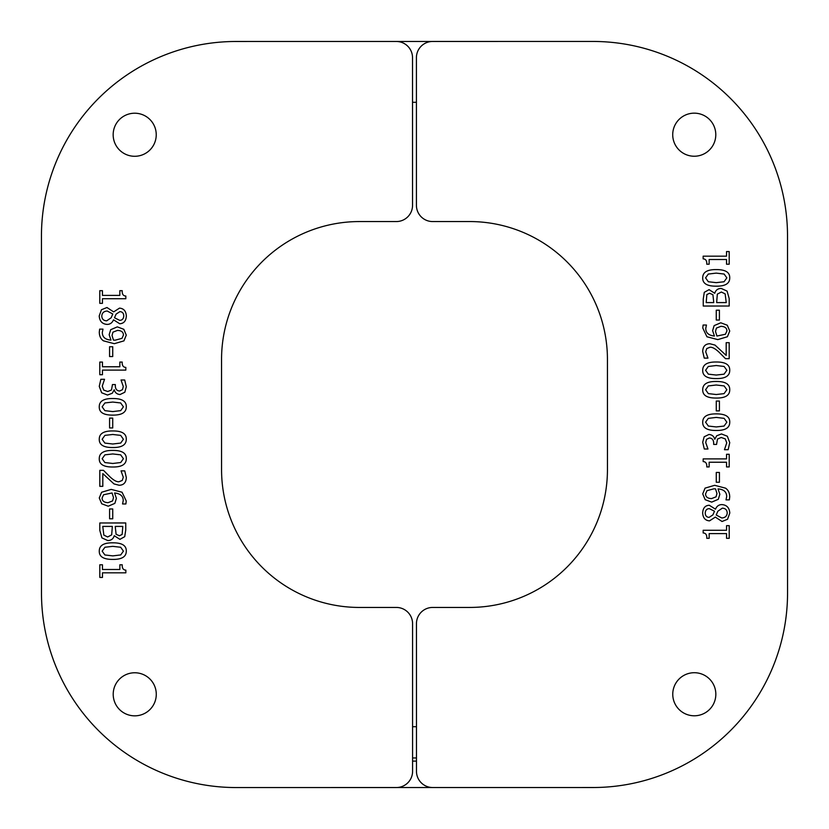 <?xml version="1.0" encoding="UTF-8"?>
<svg xmlns="http://www.w3.org/2000/svg" width="829" height="829" viewBox="0 0 829 829"><rect width="100%" height="100%" fill="white"/><g stroke="black" fill="none" stroke-linecap="round" stroke-linejoin="round"><path stroke-width="1.24" d="M416.479 761.115L412.583 761.115M412.583 757.955L416.479 757.955M592.88 41.45L236.058 41.481A194.628 194.628 0 0 0 41.45 236.12L41.481 592.942A194.628 194.628 0 0 0 236.12 787.55L592.942 787.519A194.628 194.628 0 0 0 787.55 592.88L787.519 236.058A194.628 194.628 0 0 0 592.88 41.45L432.634 41.46A16.217 16.217 0 0 0 416.417 57.688L416.427 205.343A16.217 16.217 0 0 0 432.645 221.561L469.566 221.55A137.863 137.863 0 0 1 607.439 359.403L607.45 469.566A137.863 137.863 0 0 1 469.597 607.439L432.676 607.439A16.217 16.217 0 0 0 416.459 623.657L416.479 771.312A16.217 16.217 0 0 0 432.697 787.529L592.942 787.519M416.469 726.712L412.583 726.712M412.531 102.288L416.417 102.288M119.438 535.752L122.143 534.425L122.816 526.415L115.231 526.415L116.091 534.301L119.438 535.752M107.635 536.974L111.677 534.871L112.35 526.415L102.755 526.415L103.853 535.109L107.635 536.974M107.78 540.57L101.915 537.876L99.812 530.415L99.812 522.975L125.759 522.964L125.759 529.845L124.713 536.664L119.915 539.347L114.236 535.71C113.324 538.871 111.169 540.498 107.78 540.57M99.812 486.333L99.812 470.333L103.49 470.333L109.739 476.602C113.604 480.292 116.692 482.001 118.993 481.732L122.246 480.447L123.303 477.276L121.044 470.882L124.754 470.882L126.309 477.525C126.122 482.53 123.739 485.11 119.179 485.266L113.987 483.918L102.817 473.597L102.817 486.333L99.812 486.333M104.879 462.551L112.785 463.473L120.713 462.53L123.407 458.727L120.671 454.852L112.765 453.95L104.941 454.831L102.143 458.727L104.879 462.551M112.785 467.007C103.625 467.069 99.117 464.302 99.262 458.727C99.2 453.1 103.708 450.323 112.765 450.416C121.946 450.354 126.454 453.121 126.288 458.727C126.298 464.333 121.801 467.09 112.785 467.007M104.879 443.08L112.785 444.002L120.713 443.059L123.397 439.256L120.671 435.38L112.765 434.479L104.941 435.36L102.143 439.256L104.879 443.08M112.785 447.536C103.625 447.598 99.117 444.831 99.262 439.256C99.2 433.629 103.708 430.852 112.754 430.945C121.946 430.883 126.454 433.65 126.277 439.246C126.298 444.862 121.801 447.619 112.785 447.536M123.293 386.49L121.024 379.993L124.702 379.993L126.298 386.76L124.827 392.231L120.029 394.542C116.951 394.262 115.013 392.666 114.226 389.744L112.298 393.236L107.501 395.05L101.656 392.759L99.252 386.366L100.848 379.278L104.537 379.278L102.257 386.159L103.718 390.086L107.749 391.516L111.511 389.962L112.443 384.573L115.324 384.573L115.324 385.734C115.355 389.05 116.806 390.811 119.677 391.008L122.495 389.64L123.293 386.49M109.573 356.563L109.573 346.74L112.734 346.74L112.734 356.563L109.573 356.563M115.107 340.18L121.967 338.356L123.438 335.092C123.376 332.097 121.386 330.533 117.459 330.408L112.941 332.17L112.039 335.476L113.469 340.118L115.107 340.18M117.314 326.875L123.832 329.31L126.277 335.113L123.935 340.874L114.329 343.693L103.438 340.833C100.713 338.968 99.325 336.046 99.293 332.066L99.646 329.123L102.993 329.123L102.299 332.533C102.413 337.144 105.304 339.662 110.962 340.097L109.159 334.698L110.692 329.693L117.314 326.875M99.791 303.341L99.791 290.678L102.444 290.678L102.444 295.393L119.832 295.393L119.832 290.678L122.215 290.678C122.018 294.129 123.22 295.922 125.832 296.036L125.832 298.73L102.444 298.73L102.444 303.341L99.791 303.341M119.687 320.346C122.215 320.263 123.573 318.792 123.77 315.932C123.666 313.238 122.381 311.797 119.904 311.621L116.112 314.108L114.495 317.766L119.687 320.346M106.692 320.833L111.148 317.787L112.775 313.984L107.221 311.02C103.843 311.248 102.029 312.906 101.791 316.004C101.915 319.072 103.542 320.678 106.692 320.833M99.211 315.953L101.439 309.735L106.962 307.507L113.656 311.901L119.5 308.129C123.728 308.471 126.008 311.072 126.34 315.953C126.07 320.916 123.873 323.517 119.728 323.756L113.511 319.807C112.247 322.854 110.091 324.388 107.034 324.408C102.205 324.004 99.604 321.186 99.211 315.953M99.801 374.718L99.801 362.055L102.454 362.055L102.454 366.76L119.842 366.76L119.842 362.055L122.215 362.055C122.018 365.506 123.231 367.299 125.832 367.413L125.832 370.107L102.454 370.107L102.454 374.718L99.801 374.718M104.868 410.656L112.775 411.578L120.702 410.635L123.397 406.821L120.661 402.956L112.754 402.055L104.931 402.935L102.133 406.821L104.868 410.656M112.775 415.111C103.615 415.163 99.107 412.407 99.252 406.821C99.2 401.195 103.698 398.428 112.754 398.521C121.946 398.459 126.454 401.226 126.277 406.821C126.298 412.427 121.79 415.194 112.775 415.111M109.583 427.94L109.583 418.117L112.734 418.117L112.734 427.94L109.583 427.94M108.081 502.675L112.599 500.913L113.5 497.587L112.07 492.965L103.573 494.747L102.102 497.991C102.102 500.954 104.091 502.519 108.081 502.675M108.226 506.208L101.708 503.773L99.262 497.97L101.615 492.25L111.21 489.39L122.06 492.229L126.246 501.017L125.884 503.959L122.547 503.959L123.241 500.55C123.21 496.115 120.319 493.587 114.578 492.965L116.381 498.364L114.848 503.39L108.226 506.208M109.594 518.788L109.594 508.965L112.744 508.965L112.744 518.788L109.594 518.788M104.879 554.953L112.796 555.886L120.723 554.933L123.407 551.13L120.671 547.254L112.765 546.352L104.941 547.244L102.154 551.13L104.879 554.953M112.796 559.409C103.625 559.471 99.117 556.705 99.273 551.13C99.211 545.503 103.708 542.736 112.765 542.819C121.956 542.757 126.464 545.523 126.288 551.13C126.309 556.736 121.801 559.502 112.796 559.409M99.822 577.44L99.812 564.777L102.464 564.777L102.464 569.492L119.853 569.482L119.853 564.777L122.236 564.777C122.039 568.228 123.241 570.02 125.853 570.134L125.853 572.829L102.464 572.829L102.464 577.44L99.822 577.44M236.058 41.481L396.303 41.471A16.217 16.217 0 0 1 412.521 57.688L412.541 205.343A16.217 16.217 0 0 1 396.324 221.561L359.403 221.561A137.863 137.863 0 0 0 221.55 359.434L221.561 469.597A137.863 137.863 0 0 0 359.434 607.45L396.355 607.439A16.217 16.217 0 0 1 412.573 623.657L412.583 771.312A16.217 16.217 0 0 1 396.366 787.54L236.12 787.55M41.45 236.12L41.481 592.942M134.702 156.287A21.544 21.544 0 0 1 116.05 123.977A21.544 21.544 0 0 1 153.355 123.977A21.544 21.544 0 0 1 134.702 156.287M134.744 715.841A21.544 21.544 0 0 1 116.091 683.531A21.544 21.544 0 0 1 153.396 683.531A21.544 21.544 0 0 1 134.744 715.841M709.562 293.248L706.857 294.575L706.184 302.585L713.769 302.585L712.909 294.699L709.562 293.248M721.365 292.026L717.323 294.129L716.65 302.585L726.245 302.585L725.147 293.891L721.365 292.026M721.22 288.43L727.085 291.124L729.188 298.585L729.188 306.025L703.241 306.036L703.241 299.155L704.287 292.336L709.085 289.653L714.764 293.29C715.676 290.129 717.831 288.502 721.22 288.43M729.188 342.667L729.188 358.667L725.51 358.667L719.261 352.398C715.396 348.708 712.308 346.999 710.007 347.268L706.754 348.553L705.697 351.724L707.956 358.118L704.246 358.118L702.691 351.475C702.878 346.47 705.261 343.89 709.821 343.734L715.012 345.082L726.183 355.403L726.183 342.667L729.188 342.667M724.121 366.449L716.215 365.527L708.287 366.47L705.593 370.273L708.329 374.148L716.235 375.05L724.059 374.169L726.857 370.273L724.121 366.449M716.215 361.993C725.375 361.931 729.883 364.698 729.738 370.273C729.8 375.9 725.292 378.677 716.235 378.584C707.054 378.646 702.546 375.879 702.712 370.273C702.702 364.667 707.199 361.91 716.215 361.993M724.121 385.92L716.215 384.998L708.287 385.941L705.603 389.744L708.329 393.62L716.235 394.521L724.059 393.64L726.857 389.744L724.121 385.92M716.215 381.464C725.375 381.402 729.883 384.169 729.738 389.744C729.8 395.371 725.292 398.148 716.246 398.055C707.054 398.117 702.546 395.35 702.723 389.754C702.702 384.138 707.199 381.381 716.215 381.464M705.707 442.51L707.976 449.007L704.298 449.007L702.702 442.24L704.173 436.769L708.971 434.458C712.049 434.738 713.987 436.334 714.774 439.256L716.702 435.764L721.499 433.95L727.344 436.241L729.748 442.634L728.152 449.722L724.463 449.722L726.743 442.841L725.282 438.914L721.251 437.484L717.489 439.038L716.557 444.427L713.676 444.427L713.676 443.266C713.645 439.95 712.194 438.189 709.323 437.992L706.505 439.36L705.707 442.51M719.427 472.437L719.427 482.26L716.266 482.26L716.266 472.437L719.427 472.437M713.893 488.82L707.033 490.644L705.562 493.908C705.624 496.903 707.614 498.467 711.541 498.592L716.059 496.83L716.961 493.524L715.531 488.882L713.893 488.82M711.686 502.125L705.168 499.69L702.723 493.887L705.064 488.126L714.671 485.307L725.562 488.167C728.287 490.032 729.675 492.954 729.707 496.934L729.354 499.877L726.007 499.877L726.701 496.467C726.587 491.856 723.696 489.338 718.038 488.903L719.841 494.302L718.308 499.307L711.686 502.125M729.209 525.659L729.209 538.322L726.556 538.322L726.556 533.607L709.168 533.607L709.168 538.322L706.785 538.322C706.982 534.871 705.78 533.078 703.168 532.964L703.168 530.27L726.556 530.27L726.556 525.659L729.209 525.659M709.313 508.654C706.785 508.737 705.427 510.208 705.23 513.068C705.334 515.762 706.619 517.203 709.096 517.379L712.888 514.892L714.505 511.234L709.313 508.654M722.308 508.167L717.852 511.213L716.225 515.016L721.779 517.98C725.157 517.752 726.971 516.094 727.209 512.996C727.085 509.928 725.458 508.322 722.308 508.167M729.789 513.047L727.561 519.265L722.038 521.493L715.344 517.099L709.5 520.871C705.272 520.529 702.992 517.928 702.66 513.047C702.93 508.084 705.127 505.483 709.272 505.244L715.489 509.193C716.753 506.146 718.909 504.612 721.966 504.592C726.795 504.996 729.396 507.814 729.789 513.047M729.199 454.282L729.199 466.945L726.546 466.945L726.546 462.24L709.158 462.24L709.158 466.945L706.785 466.945C706.982 463.494 705.769 461.701 703.168 461.587L703.168 458.893L726.546 458.893L726.546 454.282L729.199 454.282M724.131 418.344L716.225 417.422L708.298 418.365L705.603 422.179L708.339 426.044L716.246 426.945L724.069 426.065L726.867 422.179L724.131 418.344M716.225 413.889C725.385 413.837 729.893 416.593 729.748 422.179C729.8 427.805 725.302 430.572 716.246 430.479C707.054 430.541 702.546 427.774 702.723 422.179C702.702 416.572 707.21 413.806 716.225 413.889M719.417 401.06L719.417 410.883L716.266 410.883L716.266 401.06L719.417 401.06M720.919 326.325L716.401 328.087L715.5 331.413L716.93 336.035L725.427 334.253L726.898 331.009C726.898 328.046 724.909 326.481 720.919 326.325M720.774 322.792L727.292 325.227L729.738 331.03L727.385 336.75L717.79 339.61L706.94 336.771L702.754 327.983L703.116 325.041L706.453 325.041L705.759 328.45C705.79 332.885 708.681 335.413 714.422 336.035L712.619 330.636L714.152 325.61L720.774 322.792M719.406 310.212L719.406 320.035L716.256 320.035L716.256 310.212L719.406 310.212M724.121 274.047L716.204 273.114L708.277 274.067L705.593 277.87L708.329 281.746L716.235 282.648L724.059 281.756L726.846 277.87L724.121 274.047M716.204 269.591C725.375 269.529 729.883 272.295 729.727 277.87C729.789 283.497 725.292 286.264 716.235 286.181C707.044 286.243 702.536 283.477 702.712 277.87C702.691 272.264 707.199 269.498 716.204 269.591M729.178 251.56L729.188 264.223L726.536 264.223L726.536 259.508L709.147 259.518L709.147 264.223L706.764 264.223C706.961 260.772 705.759 258.98 703.147 258.866L703.147 256.171L726.536 256.171L726.536 251.56L729.178 251.56M787.55 592.88L787.519 236.058M694.298 672.713A21.544 21.544 0 0 1 712.95 705.023A21.544 21.544 0 0 1 675.645 705.023A21.544 21.544 0 0 1 694.298 672.713M694.256 113.158A21.544 21.544 0 0 1 712.909 145.469A21.544 21.544 0 0 1 675.604 145.469A21.544 21.544 0 0 1 694.256 113.158"/></g></svg>
